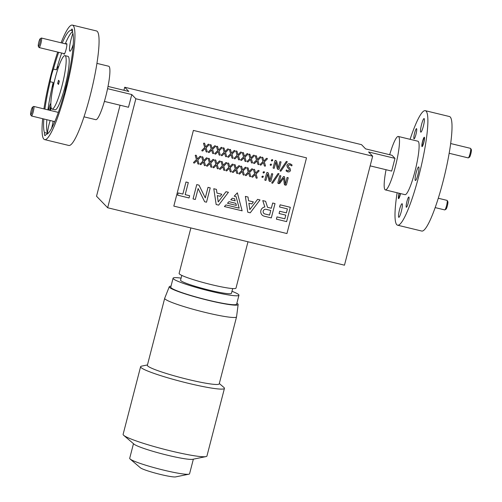 <?xml version="1.0" encoding="UTF-8"?>
<svg xmlns="http://www.w3.org/2000/svg" width="502" height="502" viewBox="0 0 502 502"><rect width="100%" height="100%" fill="white"/><g stroke="black" fill="none" stroke-linecap="round" stroke-linejoin="round"><path stroke-width="0.75" d="M57.705 52.076A58.91 9.111 -76.4 0 0 51.047 74.629A58.91 9.111 -76.4 0 0 43.925 108.896M42.67 118.692A58.91 9.111 -76.4 0 0 44.622 139.6A58.91 9.111 -76.4 0 0 65.969 90.078A58.91 9.111 -76.4 0 0 72.388 25.1A58.91 9.111 -76.4 0 0 61.075 42.789M72.388 25.1L96.522 30.955A58.91 9.111 103.6 0 1 90.096 95.926A58.91 9.111 103.6 0 1 68.755 145.454L44.622 139.6M66.672 84.135A10.994 1.701 -76.4 0 0 65.724 87.436A10.994 1.701 -76.4 0 0 64.551 92.889M43.825 118.974A53.413 8.264 -76.4 0 0 44.465 132.572A10.994 1.701 -76.4 0 0 44.904 135.615A10.994 1.701 -76.4 0 0 46.128 134.291A53.413 8.264 -76.4 0 0 63.585 95.625A10.994 1.701 -76.4 0 0 65.492 89.588A10.994 1.701 -76.4 0 0 66.854 82.981A53.413 8.264 -76.4 0 0 72.545 32.134A10.994 1.701 -76.4 0 0 72.106 29.091A10.994 1.701 -76.4 0 0 70.882 30.409A53.413 8.264 -76.4 0 0 62.229 43.072M50.884 106.079A5.265 0.816 -76.4 0 0 50.093 108.639A5.265 0.816 -76.4 0 0 49.711 110.296M50.426 110.471A6.281 0.973 -76.4 0 0 50.576 109.913A6.281 0.973 -76.4 0 0 51.104 107.604M50.84 103.293A6.281 0.973 -76.4 0 0 48.983 108.269A6.281 0.973 -76.4 0 0 48.575 110.02M63.823 53.563A5.497 0.853 -76.4 0 0 64.2 54.191A5.497 0.853 -76.4 0 0 66.051 49.604A5.497 0.853 -76.4 0 0 66.76 43.636A5.497 0.853 -76.4 0 0 66.138 44.019M51.555 128.393A10.994 1.701 -76.4 0 0 51.907 127.1A10.994 1.701 -76.4 0 0 53.149 121.233M50.194 120.518A10.994 1.701 -76.4 0 0 49.121 124.214A10.994 1.701 -76.4 0 0 47.483 133.3L44.465 132.572M58.671 52.315A53.413 8.264 -76.4 0 0 53.432 69.075A10.994 1.701 -76.4 0 0 51.518 75.118A10.994 1.701 -76.4 0 0 50.156 81.726A53.413 8.264 -76.4 0 0 44.898 109.129M53.432 69.075L56.444 69.809A10.994 1.701 -76.4 0 1 58.521 66.603A10.994 1.701 -76.4 0 1 58.665 66.691M72.915 33.377A10.994 1.701 -76.4 0 0 71.14 39.062A10.994 1.701 -76.4 0 0 69.941 51.191A10.994 1.701 -76.4 0 0 73.286 44.251M72.589 30.823L70.882 30.409M52.026 109.066L55.044 109.8A27.491 4.254 -76.4 0 0 65.003 86.689A27.491 4.254 -76.4 0 0 68.002 56.362L64.984 55.634A27.491 4.254 -76.4 0 0 55.025 78.745A27.491 4.254 -76.4 0 0 52.026 109.066A27.491 4.254 -76.4 0 0 61.991 85.955A27.491 4.254 -76.4 0 0 64.984 55.634M425.332 110.685L449.466 116.539A58.91 9.111 103.6 0 1 443.04 181.517A58.91 9.111 103.6 0 1 421.699 231.039L397.565 225.191A58.91 9.111 -76.4 0 0 418.906 175.662A58.91 9.111 -76.4 0 0 425.332 110.685A58.91 9.111 -76.4 0 0 410.096 139.324M397.138 192.755A58.91 9.111 -76.4 0 0 397.565 225.191M414.614 133.049A5.265 0.816 103.6 0 1 416.516 128.619A5.265 0.816 103.6 0 1 415.945 134.423A5.265 0.816 103.6 0 1 414.037 138.853A5.265 0.816 103.6 0 1 414.614 133.049M406.953 201.453A5.265 0.816 103.6 0 1 408.86 197.022A5.265 0.816 103.6 0 1 408.283 202.827A5.265 0.816 103.6 0 1 406.382 207.257A5.265 0.816 103.6 0 1 406.953 201.453M400.558 193.584A4.832 0.747 103.6 0 1 400.32 194.581A4.832 0.747 103.6 0 1 398.569 198.641A4.832 0.747 103.6 0 1 399.096 193.314A4.832 0.747 103.6 0 1 399.115 193.232M422.577 141.294A4.832 0.747 103.6 0 1 424.328 137.234A4.832 0.747 103.6 0 1 423.801 142.562A4.832 0.747 103.6 0 1 422.05 146.622A4.832 0.747 103.6 0 1 422.577 141.294M399.554 209.598A6.99 1.079 103.6 0 1 402.083 203.718A6.99 1.079 103.6 0 1 401.324 211.43A6.99 1.079 103.6 0 1 398.789 217.31A6.99 1.079 103.6 0 1 399.554 209.598M416.158 172.813A6.99 1.079 103.6 0 1 418.693 166.94A6.99 1.079 103.6 0 1 417.928 174.646A6.99 1.079 103.6 0 1 415.399 180.525A6.99 1.079 103.6 0 1 416.158 172.813M421.573 124.446A6.99 1.079 103.6 0 1 424.108 118.566A6.99 1.079 103.6 0 1 423.343 126.278A6.99 1.079 103.6 0 1 420.814 132.158A6.99 1.079 103.6 0 1 421.573 124.446M389.69 154.723A27.491 4.254 103.6 0 1 398.318 136.469A27.491 4.254 103.6 0 1 395.319 166.79A27.491 4.254 103.6 0 1 385.36 189.9A27.491 4.254 103.6 0 1 386.057 169.72M385.36 189.9L404.97 194.657A27.491 4.254 -76.4 0 0 414.928 171.54A27.491 4.254 -76.4 0 0 417.928 141.219L398.318 136.469M96.949 63.384L108.727 66.239A27.491 4.254 103.6 0 1 105.727 96.56A27.491 4.254 103.6 0 1 95.769 119.677L83.991 116.822M59.355 81.167L58.502 80.282L57.655 83.533L58.514 84.424L59.355 81.167M58.678 83.784L57.655 83.533M107.579 88.678L131.781 94.545L128.487 107.259L104.397 101.417M131.781 94.545L135.854 98.768L372.66 156.191L368.581 151.968L394.974 158.368L391.685 171.088L370.156 165.867M123.931 90.278L124.716 87.235L361.522 144.658L365.6 148.881L391.993 155.281L394.974 158.368M124.716 87.235L128.794 91.458L108.03 86.419M135.854 98.768L107.666 207.759L96.528 196.226L120.066 105.219M372.66 156.191L344.472 265.188L107.666 207.759M72.577 31.588A53.413 8.264 -76.4 0 0 65.247 43.806M61.69 53.043A53.413 8.264 -76.4 0 0 56.444 69.809M50.156 81.726L53.174 82.453A10.994 1.701 -76.4 0 0 52.999 87.505M53.174 82.453A53.413 8.264 -76.4 0 0 47.91 109.863M46.843 119.702A53.413 8.264 -76.4 0 0 47.483 133.3M133.476 443.686L129.698 458.307A30.923 2.981 14.5 0 0 130.118 459.01L140.384 467.782A18.555 1.788 14.5 0 0 160.445 474.44A18.555 1.788 14.5 0 0 175.631 476.9L188.865 474.202A30.923 2.981 14.5 0 0 189.574 473.788L193.358 459.173M130.118 459.01A30.923 2.981 14.5 0 0 163.552 470.104A30.923 2.981 14.5 0 0 188.865 474.202M147.456 364.935L141.608 366.127A43.291 4.173 14.5 0 0 140.61 366.705L123.115 434.349A43.291 4.173 14.5 0 0 123.712 435.334L133.971 444.113A30.923 2.981 14.5 0 0 167.404 455.201A30.923 2.981 14.5 0 0 192.718 459.305L205.952 456.607A43.291 4.173 14.5 0 0 206.943 456.029L224.438 388.385A43.291 4.173 14.5 0 0 223.848 387.4L219.311 383.515M123.712 435.334A43.291 4.173 14.5 0 0 170.517 450.865A43.291 4.173 14.5 0 0 205.952 456.607M140.61 366.705A43.291 4.173 14.5 0 0 188.005 383.221A43.291 4.173 14.5 0 0 224.438 388.385M171.019 286.171A35.56 3.426 14.5 0 0 169.287 286.711L164.706 298.244A37.11 3.577 14.5 0 0 164.694 298.288L147.368 365.274A37.11 3.577 14.5 0 0 187.993 379.43A37.11 3.577 14.5 0 0 219.223 383.854L236.549 316.869A37.11 3.577 14.5 0 0 236.555 316.825L238.143 304.519A35.56 3.426 14.5 0 0 236.888 303.208M164.694 298.288A37.11 3.577 14.5 0 0 205.318 312.445A37.11 3.577 14.5 0 0 236.549 316.869M169.287 286.711A35.56 3.426 14.5 0 0 208.204 300.322A35.56 3.426 14.5 0 0 238.143 304.519M181.09 278.121A34.017 3.282 14.5 0 0 173.083 278.202L170.768 287.138A34.017 3.282 14.5 0 0 208.01 300.114A34.017 3.282 14.5 0 0 236.637 304.174L238.946 295.232A34.017 3.282 14.5 0 0 231.987 291.285M173.083 278.202A34.017 3.282 14.5 0 0 210.325 291.179A34.017 3.282 14.5 0 0 238.946 295.232M181.793 275.403L180.569 280.135A26.286 2.535 14.5 0 0 209.347 290.162A26.286 2.535 14.5 0 0 231.46 293.3L232.69 288.562M190.873 227.939L179.114 273.402A29.38 2.83 14.5 0 0 211.279 284.609A29.38 2.83 14.5 0 0 235.996 288.11L247.982 241.788M290.313 207.288L280.11 204.816L279.551 206.981L287.414 208.888L286.378 212.886L279.664 211.248L279.081 213.507L285.801 215.138L284.841 218.809L276.985 216.902L276.407 219.142L286.611 221.62L290.319 207.295L280.11 204.816L279.558 206.987M287.408 208.888L286.378 212.879L279.664 211.248L279.081 213.507M286.943 233.543L306.515 157.854L193.395 130.42L173.824 206.109L286.943 233.543M278.19 183.494L277.826 182.904L279.696 175.687L280.323 175.631L280.856 175.97L279.087 182.803L283.505 176.578L284.057 176.535L284.527 176.823L285.318 184.316L287.088 177.476L288.242 177.758L286.385 184.981L285.117 185.175L284.314 184.303L283.617 178.097L279.928 183.224L278.899 183.669L277.826 182.904L279.696 175.687L280.856 175.97M279.099 182.81L283.505 176.578L284.534 176.829M285.318 184.316L287.088 177.476L288.248 177.764M284.314 184.303L283.617 178.097M272.115 183.255L271.739 182.822L278.07 173.497L279.03 173.811L272.705 183.136L272.115 183.255L271.739 182.822L278.07 173.497L279.03 173.817M264.818 180.042L266.688 172.801L267.296 172.475L268.131 172.801L267.66 172.562L268.482 173.617L269.925 180.262L271.607 173.723L272.762 174.006L270.898 181.253L269.756 181.454L268.965 180.576L267.572 174.087L265.978 180.331L264.818 180.042M272.241 173.673L272.762 174.006L272.241 173.673M269.254 181.203L269.756 181.454L268.972 180.582L267.572 174.087M261.962 177.244L262.42 177.457L261.906 176.578L263.243 176.271L262.778 176.058M263.104 172.832L263.563 173.052L263.048 172.18L264.378 171.86L263.92 171.653L264.435 172.519L263.563 173.052M263.556 173.046L263.048 172.18L263.92 171.659M252.06 177.162L251.728 176.641L252.054 177.156L251.728 176.641L254.671 173.692L253.466 169.557L254.031 169.256L254.621 169.594L254.031 169.256L254.621 169.601L255.574 173.134L258.147 170.454L258.825 170.416L259.132 170.931L256.064 174.006L257.219 177.972L256.673 178.279L256.07 177.928L255.135 174.608L252.701 177.118L252.06 177.162L251.734 176.648L254.665 173.692L253.466 169.557L254.037 169.262L254.621 169.601M258.825 170.416L259.132 170.931L258.825 170.416M256.673 178.279L256.07 177.934L256.673 178.279L256.07 177.928L255.135 174.602M245.591 175.593L245.258 175.072L245.585 175.587L245.258 175.072L248.201 172.123L246.997 167.988L247.561 167.687L248.151 168.026L247.561 167.687L248.151 168.032L249.105 171.565L251.678 168.885L252.355 168.848L252.663 169.362L249.594 172.437L250.749 176.403L250.203 176.71L249.601 176.365L248.666 173.039L246.231 175.549L245.591 175.593L245.265 175.079L248.195 172.123L246.997 167.988M249.105 171.565L251.678 168.885L252.362 168.854L252.663 169.362L252.355 168.848L252.669 169.369M250.203 176.71L249.601 176.365L250.197 176.704L249.601 176.359L248.666 173.033M241.726 170.554L240.527 166.419L241.092 166.118L241.682 166.457L241.092 166.118L241.682 166.463L242.635 169.996L245.208 167.317L245.886 167.279L246.193 167.793L243.125 170.868L244.279 174.834L243.734 175.142L243.131 174.79L242.196 171.471L239.761 173.981L239.121 174.025L238.795 173.504L241.732 170.554L240.527 166.419L241.098 166.124L241.682 166.463M242.635 169.996L245.214 167.317L245.892 167.285L246.193 167.793L245.886 167.279L246.2 167.8M243.734 175.142L243.131 174.796L243.734 175.142L243.131 174.79L242.196 171.464M239.121 174.025L238.789 173.504L241.732 170.554M232.652 172.456L232.319 171.935L232.646 172.45L232.319 171.935L235.262 168.986L234.057 164.851L234.622 164.549L235.212 164.888L234.622 164.549L235.212 164.894L236.166 168.427L238.739 165.748L239.416 165.71L239.724 166.225L236.655 169.299L237.81 173.265L237.264 173.573L236.662 173.221L235.727 169.902L233.292 172.412L232.652 172.456L232.326 171.935L235.256 168.986L234.057 164.851L234.629 164.556L235.212 164.894M236.166 168.427L238.739 165.748L239.423 165.716L239.724 166.225L239.416 165.71L239.73 166.231M237.264 173.573L236.662 173.228L237.264 173.573L236.662 173.221L235.727 169.896M226.182 170.887L225.856 170.366L228.793 167.417L227.588 163.282L228.153 162.981L228.743 163.319L228.153 162.981L228.743 163.326L229.696 166.859L232.269 164.179L232.947 164.141L233.261 164.662L230.186 167.731L231.34 171.697L230.794 172.004L230.192 171.653L229.257 168.333L226.822 170.843L226.182 170.887L225.85 170.366L228.786 167.417L227.588 163.282L228.159 162.987L228.743 163.326M230.794 172.004L230.192 171.659L230.794 172.004L230.192 171.653L229.257 168.327M226.176 170.881L225.85 170.366L226.176 170.881M219.713 169.318L219.38 168.797L219.707 169.312L219.38 168.797L222.323 165.848L221.118 161.713L221.683 161.412L222.279 161.757L223.227 165.29L225.8 162.61L226.477 162.573L226.785 163.087L223.716 166.162L224.871 170.128L224.325 170.435L223.723 170.084L222.788 166.764L220.353 169.274L219.713 169.318L219.387 168.797L222.317 165.848L221.118 161.713L221.689 161.418L222.279 161.757M226.477 162.573L226.785 163.087L226.477 162.573M224.325 170.435L223.723 170.09L224.325 170.435L223.723 170.084L222.788 166.758M213.243 167.75L212.911 167.229L213.237 167.743L212.911 167.229L215.854 164.279L214.649 160.144L215.214 159.843L215.81 160.188L216.757 163.721L219.33 161.042L220.008 161.004L220.315 161.518L217.247 164.593L218.401 168.559L217.855 168.867L217.253 168.521L216.318 165.196L213.883 167.706L213.243 167.75L212.917 167.229L215.847 164.279L214.649 160.144M216.757 163.721L219.33 161.042L220.014 161.01L220.315 161.518L220.008 161.004L220.322 161.525M217.855 168.867L217.253 168.521L217.849 168.86L217.253 168.515L216.318 165.189M209.378 162.711L208.179 158.576L208.744 158.274L209.34 158.619L210.288 162.152L212.861 159.473L213.538 159.435L213.846 159.95L210.777 163.024L211.932 166.99L211.386 167.298L210.784 166.946L209.849 163.627L207.414 166.137L206.774 166.181L206.447 165.66L209.384 162.711L208.179 158.576L208.75 158.281L209.34 158.619M210.288 162.152L212.867 159.473L213.545 159.441L213.846 159.95L213.538 159.435L213.852 159.956M211.386 167.298L210.784 166.953L211.386 167.298L210.784 166.946L209.849 163.621M206.774 166.181L206.441 165.66L209.384 162.711M200.304 164.612L199.972 164.091L200.298 164.606L199.972 164.091L202.915 161.142L201.71 157.007L202.275 156.706L202.871 157.051L203.818 160.584L206.391 157.904L207.075 157.866L207.376 158.381L204.308 161.456L205.462 165.422L204.916 165.729L204.314 165.378L203.379 162.052L200.944 164.568L200.304 164.612L199.978 164.091L202.908 161.142L201.71 157.007L202.281 156.712L202.871 157.051M203.818 160.584L206.391 157.904L207.075 157.873L207.376 158.381L207.075 157.866L207.382 158.387M204.916 165.729L204.314 165.378L203.379 162.052M193.835 163.043L193.508 162.522L196.445 159.573L195.24 155.438L195.805 155.137L196.401 155.482L197.349 159.015L199.922 156.335L200.605 156.298L200.913 156.819L197.838 159.887L198.993 163.853L198.447 164.16L197.844 163.809L196.909 160.483L194.475 162.999L193.835 163.043L193.502 162.522L196.439 159.573L195.24 155.438L195.811 155.143L196.401 155.482M198.447 164.16L197.844 163.809L196.909 160.483M193.828 163.037L193.502 162.522L193.828 163.037M291.718 165.924L289.905 164.744L288.06 165.666L288.512 166.971L289.924 168.208L290.539 170.341C290.024 171.671 289.058 172.167 287.64 171.835L286.215 171.044L286.385 169.927L287.847 170.893L289.353 170.153L288.901 168.848L287.458 167.568L286.874 165.497C287.464 163.997 288.556 163.439 290.156 163.815L291.875 164.738L292.038 165.484L291.718 165.924L291.38 165.61M288.512 166.965L289.924 168.208M286.222 171.05L286.109 170.366L286.655 170.153M280.392 171.188L280.016 170.749L286.347 161.431L287.307 161.738L280.982 171.069L280.392 171.188L280.016 170.749L286.347 161.431L287.313 161.744M273.615 168.314L273.094 167.975L274.964 160.734L275.943 160.489L276.765 161.544L278.202 168.195L279.884 161.657L281.045 161.939L279.175 169.18L278.033 169.381L277.242 168.509L275.849 162.014L274.255 168.258L273.615 168.314L273.094 167.975L274.964 160.734L275.573 160.402M277.531 169.136L278.033 169.381L277.248 168.515L275.849 162.02M270.239 165.177L270.703 165.384L270.183 164.512L271.055 163.991L271.576 164.851L270.703 165.384L270.183 164.512M271.381 160.759L271.839 160.979L271.325 160.107L272.661 159.799L272.197 159.586M260.337 165.089L260.005 164.568L260.331 165.089L260.005 164.568L262.948 161.625L261.743 157.49L262.308 157.189L262.897 157.528L263.851 161.067L266.43 158.387L267.108 158.35L267.409 158.864L264.341 161.939L265.495 165.905L264.949 166.212L264.347 165.861L263.412 162.535L260.977 165.045L260.337 165.089L260.011 164.574L262.941 161.619L261.743 157.49M262.308 157.189L262.897 157.528L262.308 157.189M263.851 161.06L266.424 158.381L267.108 158.356L267.409 158.864L267.108 158.35L267.415 158.864M264.943 166.206L264.347 165.861L264.943 166.206M256.472 160.05L255.28 155.921L255.844 155.62L256.428 155.959L257.382 159.498L259.954 156.812L260.638 156.781L260.94 157.295L257.871 160.364L259.026 164.336L258.48 164.643L257.877 164.292L256.942 160.966L254.508 163.476L253.868 163.52L253.535 162.999L256.478 160.056L255.28 155.921L256.428 155.959L255.844 155.62L256.434 155.965M257.382 159.492L259.954 156.812M259.961 156.819L260.638 156.787L260.94 157.295L260.638 156.781L260.946 157.295M258.474 164.637L257.877 164.292L258.474 164.637M253.868 163.52L253.535 162.999L256.478 160.056M247.398 161.951L247.066 161.431L247.398 161.951L247.066 161.431L250.009 158.488L248.81 154.352L249.375 154.051L249.958 154.39L250.912 157.929L253.491 155.25L254.169 155.212L254.47 155.727L251.402 158.795L252.556 162.767L252.01 163.075L251.408 162.723L250.473 159.398L248.038 161.908L247.398 161.951L247.066 161.431L250.009 158.481L248.81 154.352L249.958 154.39L249.375 154.051L249.965 154.396M250.912 157.923L253.485 155.243L254.169 155.218L254.47 155.727L254.169 155.212L254.476 155.727M252.004 163.068L251.408 162.723L252.004 163.068M240.929 160.383L240.596 159.862L240.922 160.383L240.602 159.868L243.539 156.919L242.34 152.784L242.905 152.482L243.489 152.821L244.443 156.36L247.022 153.681L247.699 153.643L248.007 154.158L244.932 157.226L246.087 161.198L245.541 161.506L244.938 161.155L244.003 157.829L241.569 160.339L240.929 160.383L240.596 159.862L243.539 156.913L242.34 152.784L243.489 152.821L242.905 152.482L243.495 152.828M244.443 156.354L247.015 153.675L247.699 153.65L248.007 154.158L247.699 153.643L248.007 154.158M245.534 161.5L244.938 161.155L245.534 161.5M234.459 158.814L234.127 158.293L234.459 158.814L234.127 158.293L237.069 155.35L235.871 151.215L236.436 150.914L237.026 151.259L237.973 154.792L240.552 152.112L241.23 152.075L241.537 152.583L238.463 155.658L239.617 159.63L239.071 159.937L238.469 159.586L237.534 156.26L235.099 158.77L234.459 158.814L234.127 158.293L237.069 155.344L235.871 151.215L236.436 150.92L237.026 151.259M237.973 154.785L240.546 152.106L241.23 152.081L241.537 152.583L241.23 152.075L241.537 152.589M239.065 159.931L238.469 159.586L239.065 159.931M227.99 157.245L227.657 156.724L227.983 157.239L227.657 156.724L230.6 153.781L229.401 149.646L229.966 149.345L230.55 149.684L231.504 153.223L234.083 150.544L234.76 150.506L235.068 151.014L231.993 154.089L233.148 158.061L232.602 158.368L231.999 158.017L231.064 154.691L228.63 157.201L227.99 157.245L227.663 156.731L230.6 153.775L229.401 149.646L230.55 149.684L229.966 149.345L230.556 149.69M231.504 153.217L234.076 150.537L234.76 150.512L235.068 151.014L234.76 150.506L235.068 151.02M232.595 158.362L231.999 158.017L232.595 158.362M221.52 155.676L221.187 155.156L221.52 155.676L221.187 155.156L224.13 152.213L222.932 148.077L223.497 147.776L224.08 148.115L225.034 151.654L227.607 148.968L228.291 148.937L228.598 149.445L225.523 152.52L226.678 156.492L226.132 156.8L225.53 156.448L224.595 153.123L222.16 155.633L221.52 155.676L221.187 155.156L224.13 152.206L222.932 148.077L224.08 148.115L223.497 147.776L224.087 148.121M225.034 151.648L227.607 148.968M227.613 148.975L228.291 148.943L228.598 149.445L228.291 148.937L228.598 149.452M226.126 156.793L225.53 156.448L226.126 156.793M215.051 154.108L214.718 153.587L215.051 154.108L214.718 153.587L217.661 150.644L216.462 146.502L217.027 146.207L217.611 146.546L218.565 150.085L221.144 147.406L221.821 147.368L222.129 147.877L219.054 150.951L220.209 154.923L219.663 155.231L219.06 154.88L218.125 151.554L215.691 154.064L215.051 154.108L214.718 153.587L217.661 150.638L216.462 146.502M216.462 146.509L217.611 146.546L217.027 146.207L217.617 146.553M218.565 150.079L221.137 147.4L221.821 147.375L222.129 147.877L221.821 147.368L222.129 147.883M219.656 155.225L219.06 154.88L219.656 155.225M208.581 152.539L208.248 152.018L208.575 152.533L208.255 152.024L211.191 149.075L209.993 144.934L210.558 144.639L211.141 144.978L212.095 148.517L214.674 145.837L215.352 145.8L215.659 146.308L212.584 149.383L213.739 153.355L213.193 153.662L212.591 153.311L211.656 149.985L209.221 152.495L208.581 152.539L208.248 152.018L211.191 149.069L209.993 144.934M209.993 144.94L210.558 144.639L211.147 144.984M212.095 148.51L214.668 145.831L215.352 145.806L215.659 146.308L215.352 145.8L215.659 146.314M213.187 153.656L212.591 153.311L213.187 153.656M202.111 150.97L201.779 150.449L202.111 150.97L201.779 150.449L204.722 147.506L203.523 143.365L204.088 143.07L204.678 143.415L205.625 146.948L208.204 144.269L208.882 144.231L209.19 144.739L206.115 147.814L207.27 151.786L206.724 152.087L206.121 151.742L205.186 148.416L202.752 150.926L202.111 150.97L201.779 150.449L204.722 147.5L203.523 143.365M205.625 146.942L208.198 144.262L208.882 144.237L209.19 144.739L208.882 144.231L209.19 144.745M206.724 152.087L206.121 151.742L205.186 148.416M275.021 203.586L272.686 203.015L271.331 208.236L267.56 207.32L265.602 201.302L262.766 200.612L264.843 206.981A4.738 4.662 136 0 0 264.102 216.161L271.312 217.912L275.021 203.586L272.686 203.015L271.337 208.242L267.56 207.326M260.011 199.947L257.589 199.357L249.827 209.598L248.898 203.228L251.847 203.937L253.378 201.911L248.546 200.737L248.007 197.029L245.371 196.395L247.756 212.195L250.247 212.804L260.011 199.94L257.589 199.357L249.82 209.591M228.423 192.279L226 191.695L218.238 201.929L217.31 195.567L220.259 196.282L221.79 194.255L216.958 193.082L216.425 189.373L213.783 188.733L216.167 204.534L218.659 205.142L228.423 192.279M236.097 196.64L239.172 208.154L225.919 204.935L224.4 206.535L242.133 210.834L237.358 192.843L234.208 196.175L236.097 196.64L239.165 208.148L225.919 204.935L224.4 206.535M235.808 203.329L229 201.672L227.494 203.266L236.373 205.425L235.814 203.329L229 201.672L227.5 203.272M234.591 198.754L232.3 198.19L230.782 199.79L235.156 200.856L234.591 198.754L232.3 198.19L230.788 199.796M210.219 187.867L208.016 187.334L205.287 197.876L199.012 185.15L196.746 184.598L193.044 198.93L195.303 199.482L198.139 188.52L204.659 201.748L206.517 202.199L210.225 187.873L208.016 187.334L205.293 197.888M188.313 182.559L185.985 181.994L182.86 194.079L178.21 192.95L177.62 195.19L189.059 197.964L189.637 195.724L185.188 194.638L188.313 182.559L185.985 181.988L182.853 194.073L178.204 192.95L177.62 195.19M306.515 157.854L193.389 130.413L173.817 206.109M265.338 180.381L264.824 180.049L266.688 172.801L267.296 172.475M269.938 180.268L271.607 173.723L272.768 174.012M267.302 172.475L267.666 172.569M262.42 177.457L261.906 176.578L262.784 176.064L263.299 176.917L262.42 177.457M255.574 173.134L258.147 170.454L258.831 170.423L259.139 170.937M247.003 167.994L247.568 167.693L248.151 168.032M229.696 166.859L232.269 164.179L232.953 164.148L233.261 164.662M223.227 165.29L225.8 162.61L226.484 162.579L226.791 163.094M214.655 160.151L215.22 159.849L215.81 160.188M197.349 159.015L199.922 156.335L200.605 156.304L200.913 156.819M286.617 170.115L287.853 170.9L289.353 170.159L288.901 168.848M287.458 167.568L286.874 165.497M286.88 165.497C287.464 164.003 288.562 163.445 290.162 163.821L291.882 164.744M278.202 168.195L279.89 161.663L281.045 161.939M275.579 160.408L275.943 160.496M270.189 164.512L271.061 163.997M271.839 160.979L271.325 160.107L272.203 159.592L272.712 160.452L271.839 160.979M264.949 166.212L264.353 165.867L263.412 162.535M261.749 157.49L262.314 157.195L262.904 157.534M258.48 164.643L257.884 164.298L256.942 160.966M252.01 163.075L251.414 162.73L250.473 159.398M245.541 161.506L244.945 161.161L244.003 157.829M239.071 159.937L238.475 159.592L237.534 156.26M232.602 158.368L232.006 158.023L231.064 154.691M226.132 156.8L225.536 156.455L224.595 153.123M219.663 155.231L219.067 154.886L218.125 151.554M213.193 153.662L212.597 153.317L211.656 149.985M203.523 143.371L204.088 143.07L204.678 143.415M285.801 215.138L284.847 218.809L276.985 216.902L276.414 219.148M265.602 201.302L262.772 200.618L264.843 206.987A4.738 4.662 136 0 0 262.031 214.931L262.025 214.925M270.766 210.457L265.884 209.271A2.428 2.384 136 0 0 264.679 213.921L269.561 215.107L270.766 210.457L269.555 215.101L264.673 213.915A2.428 2.384 136 0 1 263.782 213.337M253.378 201.917L248.546 200.744M248.007 197.035L245.371 196.395L247.756 212.195M228.429 192.285L226 191.695L218.238 201.936M221.79 194.255L216.958 193.082M216.425 189.373L213.783 188.733M213.789 188.739L216.167 204.54M237.364 192.85L234.208 196.182M199.012 185.15L196.746 184.598L193.05 198.936M198.139 188.52L204.665 201.754M189.637 195.724L185.188 194.644M399.253 193.27A3.928 0.609 -76.4 0 0 398.701 197.694A3.928 0.609 -76.4 0 0 398.726 197.732A3.928 0.609 -76.4 0 0 400.42 193.552M447.822 201.591A3.928 0.609 103.6 0 1 447.847 201.628A3.928 0.609 103.6 0 1 447.433 205.519A3.928 0.609 103.6 0 1 446.021 209.171L444.872 209.886A4.907 0.759 -76.4 0 0 446.636 205.324A4.907 0.759 -76.4 0 0 447.156 200.467A4.907 0.759 -76.4 0 0 447.119 200.417A4.907 0.759 -76.4 0 0 447.056 200.38L438.277 198.246M422.213 145.712A3.928 0.609 -76.4 0 0 423.688 142.442A3.928 0.609 -76.4 0 0 424.171 138.144A3.928 0.609 -76.4 0 0 424.014 138.138A3.928 0.609 -76.4 0 0 422.602 141.784A3.928 0.609 -76.4 0 0 422.182 145.674A3.928 0.609 -76.4 0 0 422.213 145.712M471.303 149.577A3.928 0.609 103.6 0 1 471.334 149.609A3.928 0.609 103.6 0 1 470.914 153.499A3.928 0.609 103.6 0 1 469.502 157.151L468.353 157.873A4.907 0.759 -76.4 0 0 470.123 153.311A4.907 0.759 -76.4 0 0 470.638 148.448A4.907 0.759 -76.4 0 0 470.606 148.397A4.907 0.759 -76.4 0 0 470.537 148.36L450.689 143.547M30.697 114.757A3.928 0.609 -76.4 0 0 32.172 111.488A3.928 0.609 -76.4 0 0 32.655 107.19A3.928 0.609 -76.4 0 0 32.498 107.183A3.928 0.609 -76.4 0 0 31.086 110.829A3.928 0.609 -76.4 0 0 30.666 114.72A3.928 0.609 -76.4 0 0 30.697 114.757M32.498 107.183L33.647 106.462A4.907 0.759 103.6 0 1 33.772 106.43A4.907 0.759 103.6 0 1 33.841 106.474A4.907 0.759 103.6 0 1 33.301 111.613A4.907 0.759 103.6 0 1 31.463 115.975A4.907 0.759 103.6 0 1 31.394 115.937A4.907 0.759 103.6 0 1 31.362 115.887A4.907 0.759 103.6 0 1 31.331 115.824M38.353 46.353A3.928 0.609 -76.4 0 0 39.834 43.084A3.928 0.609 -76.4 0 0 40.311 38.786A3.928 0.609 -76.4 0 0 40.154 38.779A3.928 0.609 -76.4 0 0 38.742 42.425A3.928 0.609 -76.4 0 0 38.328 46.316A3.928 0.609 -76.4 0 0 38.353 46.353M40.154 38.779L41.302 38.058A4.907 0.759 103.6 0 1 41.434 38.026A4.907 0.759 103.6 0 1 41.503 38.07A4.907 0.759 103.6 0 1 40.957 43.21A4.907 0.759 103.6 0 1 39.118 47.571A4.907 0.759 103.6 0 1 39.056 47.527A4.907 0.759 103.6 0 1 39.018 47.483A4.907 0.759 103.6 0 1 38.987 47.42M447.847 201.628L447.156 200.467M435.159 207.596L444.741 209.918M398.701 197.694L399.015 198.221M471.334 149.609L470.638 148.448M449.177 153.279L468.228 157.898M422.182 145.674L422.496 146.207M424.014 138.138L424.535 137.812M31.463 115.975L54.781 121.628M33.772 106.43L58.339 112.392M30.666 114.72L31.362 115.887M39.118 47.571L64.57 53.739M41.434 38.026L66.879 44.201M38.328 46.316L39.018 47.483"/></g></svg>
